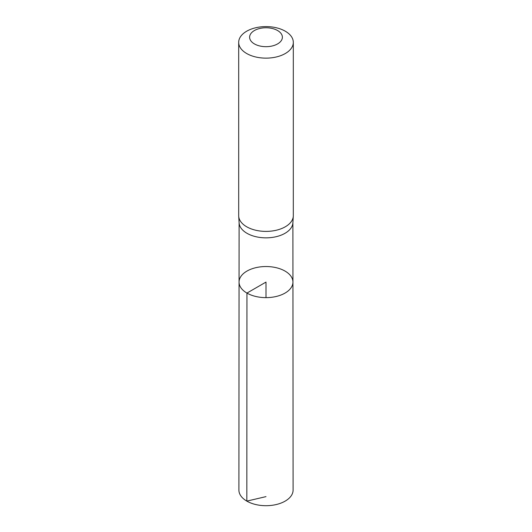 <?xml version="1.0" encoding="UTF-8"?>
<svg xmlns="http://www.w3.org/2000/svg" width="532" height="532" viewBox="0 0 532 532"><rect width="100%" height="100%" fill="white"/><g stroke="black" fill="none" stroke-linecap="round" stroke-linejoin="round"><path stroke-width="0.8" d="M238.702 216.198L239.121 222.875A26.893 15.528 0 0 0 246.981 233.295A26.893 15.528 0 0 0 275.842 236.767A26.893 15.528 0 0 0 292.879 222.875L293.298 216.198A27.312 15.767 180 0 1 275.995 230.303A27.312 15.767 180 0 1 246.688 226.778A27.312 15.767 180 0 1 238.702 216.198A27.312 15.767 180 0 1 238.688 215.626L238.688 42.367A27.312 15.767 180 0 1 266 26.6A27.312 15.767 180 0 1 293.312 42.367A27.312 15.767 180 0 1 276.454 56.937A27.312 15.767 180 0 1 246.688 53.519A27.312 15.767 180 0 1 238.688 42.367M246.948 293.079A26.939 15.554 180 0 1 239.061 282.08A26.939 15.554 180 0 1 266 266.532A26.939 15.554 180 0 1 292.939 282.08A26.939 15.554 180 0 1 276.314 296.45A26.939 15.554 180 0 1 246.948 293.079A26.939 15.554 180 0 1 239.061 282.08L238.901 490.045A27.099 15.647 180 0 0 246.835 501.117A27.099 15.647 180 0 0 276.374 504.509A27.099 15.647 180 0 0 293.099 490.045L292.939 282.08A26.939 15.554 180 0 1 276.314 296.45A26.939 15.554 180 0 1 246.948 293.079M293.312 42.367L293.312 215.626A27.312 15.767 180 0 1 293.298 216.198M254.409 43.91A16.386 9.463 180 0 1 261.757 28.083A16.386 9.463 180 0 1 281.827 39.667A16.386 9.463 180 0 1 254.409 43.91M266 297.641L266 282.086L246.948 293.079L246.835 501.117L266 496.622M239.107 222.595L239.061 282.08M292.893 222.595L292.939 282.08"/></g></svg>
